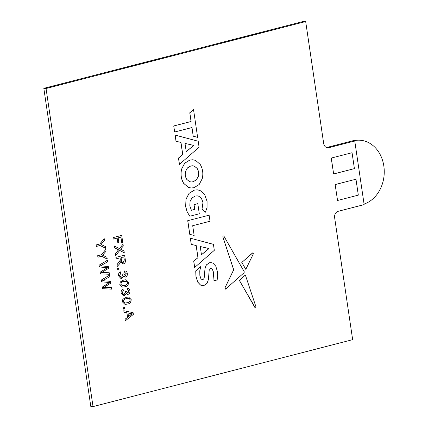 <?xml version="1.0" encoding="UTF-8"?>
<svg xmlns="http://www.w3.org/2000/svg" width="428" height="428" viewBox="0 0 428 428"><rect width="100%" height="100%" fill="white"/><g stroke="black" fill="none" stroke-linecap="round" stroke-linejoin="round"><path stroke-width="0.64" d="M175.148 135.088L175.999 141.283L180.91 142.417L182.703 154.556L178.476 158.05L179.412 164.395L199.084 147.211L198.201 141.24L175.148 135.088L176.063 141.288L180.974 142.422L182.767 154.561L178.535 158.055L179.476 164.4M352.651 339.661L334.643 217.718A5.42 4.392 -86.2 0 1 338.19 211.304L364.148 204.605L354.753 140.983L328.795 147.681A5.42 4.392 -86.2 0 1 327.645 147.788A5.42 4.392 -86.2 0 1 323.68 143.492L305.678 21.55L46.047 88.489L93.026 406.6L352.651 339.661M352.057 152.71L331.224 158.06L333.637 173.971L354.405 168.616L352.057 152.71L331.288 158.066L333.637 173.971M335.14 184.57L337.553 200.481L358.322 195.125L355.973 179.22L335.14 184.57L337.553 200.481M121.75 242.708L120.926 237.139L118.155 237.85L118.856 242.612L117.861 242.869L117.154 238.107L113.206 239.108L112.987 237.61L121.707 235.384L122.75 242.451L121.75 242.708L120.867 237.155M117.861 242.869L117.095 238.123M123.013 244.228L123.28 246.03L120.616 249.208L124.008 250.969L124.275 252.793L119.749 250.471L115.64 255.564L115.373 253.761L118.503 249.824L114.485 247.737L114.212 245.913L119.514 248.636L123.013 244.228L119.466 248.609M116.186 258.849L115.902 257.351L124.623 255.125L125.302 259.726C125.736 261.829 125.137 263.215 123.494 263.883L122.825 263.948L120.749 261.669L119.433 264.023L117.299 266.382L117.047 264.665L120.364 260.128L120.07 257.849L116.186 258.849L115.967 257.356L124.623 255.125M122.793 263.948L120.723 261.786M117.299 266.382L116.983 264.659L120.3 260.122L120.011 257.865M117.764 269.94L117.561 268.581L118.733 268.297L118.936 269.656L117.764 269.94M121.038 278.671L118.513 275.793C118.321 273.867 118.968 272.561 120.466 271.866L120.84 273.203L119.578 275.589L121.081 277.291L121.616 277.237L122.868 274.83L122.622 273.979L123.703 273.867L125.34 275.712L126.276 273.776L124.682 272.331L124.591 270.945L124.96 270.951M121.049 277.285L121.552 277.232M124.928 275.75L125.276 275.707M125.062 277.109L125.575 277.06L123.644 276.055L121.803 278.596L121.071 278.671L118.513 275.793M125.511 277.055L123.585 276.055M122.413 287.092L119.803 284.54L120.289 281.956L123.681 280.014L126.003 279.73M123.59 295.962L121.065 293.089C120.873 291.163 121.525 289.852 123.018 289.157L123.392 290.494L122.135 292.88L123.633 294.582L124.168 294.528L125.42 292.121L125.174 291.27L126.255 291.158L127.892 293.003L128.828 291.067L127.234 289.622L127.143 288.237L127.517 288.242M123.606 294.576L124.104 294.523M127.48 293.041L127.828 292.998M127.614 294.4L128.127 294.352L126.201 293.351L124.361 295.887L123.622 295.962L121.065 293.089M128.068 294.346L126.137 293.346M124.965 304.383L122.355 301.831L122.841 299.247L126.233 297.305L128.561 297.027M123.542 309.091L123.344 307.732L124.516 307.448L124.714 308.807L123.542 309.091M125.34 320.823L125.04 319.235L127.528 317.341L126.859 312.82L124.018 312.301L123.783 310.712L133.124 312.697L133.37 314.382L125.34 320.823L125.104 319.235L127.587 317.346L126.923 312.825L124.083 312.301L123.847 310.717M105.646 248.288L100.056 245.495L96.321 246.437L96.102 244.944L99.772 243.997L104.218 238.637L104.48 240.408L100.997 244.479L105.384 246.523L105.646 248.288L100.018 245.506M107.235 259.058L101.645 256.265L97.916 257.207L97.691 255.709L101.361 254.767L105.807 249.406L106.069 251.172L102.586 255.249L106.973 257.287L107.235 259.058L101.607 256.276M109.258 272.748L109.482 274.295L100.371 273.85L100.131 272.208L107.364 267.693L99.355 266.96L99.093 265.189L107.353 260.288L107.642 261.834L100.505 265.815L108.338 266.537L108.605 268.335L101.506 272.609L109.258 272.748L101.447 272.609M111.446 287.595L111.676 289.141L102.565 288.697L102.319 287.049L109.552 282.539L101.548 281.806L101.286 280.035L109.547 275.134L109.836 276.681L102.699 280.661L110.531 281.383L110.799 283.181L103.699 287.455L111.446 287.595L103.635 287.45M190.369 238.193L191.225 244.388L196.136 245.528L197.929 257.661L193.702 261.155L194.638 267.505L214.31 250.321L213.428 244.345L190.369 238.193L191.289 244.393L196.201 245.533L197.993 257.667L193.761 261.16L194.703 267.511M189.738 234.314L194.146 235.475L192.702 225.7L210.014 221.239L209.121 215.188L187.721 220.688L189.738 234.314L194.146 235.475M211.09 268.463L212.39 269.249L213.577 272.711L213.032 279.96L216.948 280.993L217.702 276.611L217.478 271.764L215.755 266.114L212.909 263.118L211.074 262.61L209.479 262.765L206.371 264.937L205.044 268.559L204.413 276.723L203.899 278.73L202.294 279.8M211.041 262.61L209.415 262.765L206.307 264.932L204.98 268.554L204.349 276.718L203.835 278.724L202.781 279.752L200.994 278.97L199.849 275.445L199.78 270.817L200.764 266.564L195.724 270.924L195.949 276.392L197.672 282.057L200.523 285.091L202.417 285.62M202.717 279.746L202.262 279.794M223.908 236.213C223.213 235.769 222.87 236.037 222.87 237.016L233.672 269.827L224.861 287.948L225.604 289.034M225.668 289.039L244.078 272.738L244.308 271.887L223.967 236.219C223.277 235.769 222.935 236.037 222.935 237.021L233.731 269.833L224.925 287.953L225.668 289.039L225.326 289.146M223.539 235.962L223.967 236.219M245.367 275.027L239.37 280.34L254.928 307.539C255.623 308.042 255.965 307.791 255.944 306.785L245.367 275.027L239.311 280.335L255.323 307.839M241.777 262.423L245.811 269.367L253.237 254.077C253.451 253.13 253.199 252.771 252.483 253.007L241.841 262.428L252.82 252.857M197.8 203.653L194.05 204.621L194.756 209.41L191.391 210.282L189.834 205.959L190.048 201.502L191.958 197.993L195.221 196.061L197.228 195.858L198.827 196.222L201.583 198.544L203.043 202.626L202.005 209.164L205.413 212.213L207.045 207.559L207.066 201.294L204.643 194.494L200.111 190.514L197.345 189.839L194.349 190.139L189.117 193.344L186.046 199.255L185.72 206.681L187.202 211.962L189.85 216.226L199.298 213.791L197.8 203.653L193.986 204.616L194.697 209.41L191.375 210.266M197.313 189.839L194.285 190.134L189.053 193.338L185.982 199.25L185.656 206.681L187.138 211.956L189.85 216.226M197.196 195.858L198.763 196.217L201.524 198.539L202.979 202.626L201.941 209.158L205.413 212.213M173.736 125.955L174.629 132.006L192.001 127.544L193.215 136.195L197.629 137.361L193.526 109.573L189.764 112.805L191.049 121.493L173.736 125.955L174.694 132.011M191.942 127.56L193.215 136.195M192.835 159.751L189.839 160.045L184.639 163.239L181.552 169.172C180.407 174.383 181.103 179.107 183.644 183.339L188.192 187.304L191.022 187.994M355.973 179.22L335.204 184.575M326.548 147.537A5.42 4.392 93.8 0 0 326.569 147.532L352.533 140.833L354.753 140.983M305.678 21.55L303.457 21.4L43.827 88.339L90.806 406.45L93.026 406.6M46.047 88.489L43.827 88.339M352.533 140.833A32.533 26.354 -86.2 0 1 359.413 140.186L360.05 140.229A32.533 26.354 -86.2 0 1 384.173 169.263A32.533 26.354 -86.2 0 1 364.067 204.054M353.17 140.876A32.533 26.354 -86.2 0 1 360.05 140.229M113.27 239.113L112.987 237.61M113.051 237.615L121.707 235.384M115.704 255.57L115.437 253.767L118.561 249.829L114.485 247.737M114.549 247.742L114.276 245.918M124.275 252.793L119.765 250.455M121.071 257.592L121.488 260.433C121.589 261.818 122.173 262.471 123.243 262.391L124.307 260.037L123.842 256.875L121.071 257.592M122.841 262.434L123.243 262.391L124.248 260.031L123.783 256.891M122.809 262.428L123.184 262.391M117.823 269.945L117.561 268.581M117.625 268.586L118.733 268.297M118.572 275.798C118.385 273.872 119.032 272.561 120.53 271.871M124.96 275.75L125.34 275.712L126.34 273.776L124.746 272.336L124.655 270.951C126.105 270.924 126.998 271.769 127.33 273.476C127.533 275.268 126.95 276.467 125.575 277.06M124.933 270.951L124.591 270.945M124.997 272.336L124.682 272.331M121.616 277.237L122.932 274.835L122.622 273.979M122.681 273.984L123.703 273.867M120.348 281.961L123.746 280.019L126.035 279.735L128.63 282.287C128.496 285.011 127.202 286.519 124.746 286.814L122.445 287.097L119.867 284.545L120.289 281.956M123.949 281.378C122.199 281.48 121.172 282.448 120.867 284.288L122.435 285.749L124.548 285.455C126.303 285.348 127.33 284.374 127.63 282.528L126.827 281.271L123.949 281.378M126.827 281.271L126.035 281.089M122.403 285.749L124.484 285.449C126.239 285.342 127.266 284.369 127.565 282.523L126.768 281.266M121.129 293.089C120.937 291.163 121.589 289.858 123.082 289.162M127.512 293.046L127.892 293.003L128.892 291.072L127.298 289.628L127.207 288.242C128.657 288.215 129.55 289.06 129.882 290.767C130.085 292.565 129.502 293.758 128.127 294.352M127.485 288.242L127.143 288.237M127.549 289.628L127.234 289.622M124.168 294.528L125.484 292.126L125.174 291.27M125.238 291.275L126.255 291.158M122.906 299.252L126.297 297.31L128.587 297.027L131.187 299.579C131.048 302.302 129.754 303.816 127.303 304.105L124.997 304.388L122.419 301.836L122.841 299.247M126.501 298.669C124.757 298.771 123.724 299.739 123.419 301.58L124.987 303.04L127.105 302.746C128.86 302.639 129.882 301.665 130.182 299.819L129.384 298.562L126.501 298.669M129.384 298.562L128.587 298.38M124.955 303.04L127.041 302.74C128.796 302.639 129.823 301.66 130.123 299.814L129.32 298.557M123.606 309.096L123.344 307.732M123.408 307.737L124.516 307.448M132.247 313.799L127.988 313.018L128.523 316.634L131.904 313.778M130.54 313.483L127.988 313.023M128.512 316.586L132.182 313.794L130.481 313.478M96.386 246.442L96.102 244.944M96.166 244.95L99.772 243.997M99.831 244.003L104.218 238.637M97.98 257.212L97.691 255.709M97.755 255.714L101.361 254.767M101.425 254.767L105.807 249.406M100.436 273.856L100.195 272.208L107.423 267.698L99.355 266.96M99.419 266.965L99.093 265.189M99.157 265.194L107.417 260.294M102.629 288.697L102.383 287.054L109.616 282.544L101.548 281.806M101.607 281.806L101.286 280.035M101.35 280.04L109.611 275.14M201.46 254.794L209.014 248.545L200.234 246.507L201.46 254.794M201.454 254.746L208.955 248.54L200.24 246.517M209.121 215.188L187.721 220.688M187.785 220.688L189.797 234.314M200.764 266.564L195.783 270.929L196.013 276.397L197.736 282.063L200.588 285.091L202.449 285.62L203.99 285.471L207.066 283.309L208.366 279.693L209.196 270.282L210.571 268.522L212.454 269.249L213.642 272.711L213.032 279.96M213.096 279.966L216.948 280.993M254.869 307.534L255.291 307.834M241.841 262.428L245.811 269.367M252.788 252.852L252.418 253.001M193.526 109.573L189.829 112.805L191.107 121.499L173.8 125.96M193.279 136.2L197.629 137.361M186.234 151.689L193.793 145.434L185.008 143.396L186.234 151.689M186.228 151.635L193.729 145.434L185.014 143.407M183.708 183.345L188.256 187.309L191.054 187.999L193.991 187.705L199.191 184.489L202.273 178.562C203.423 173.372 202.728 168.648 200.181 164.389L195.633 160.425L192.868 159.751L189.904 160.045L184.703 163.245L181.616 169.172C180.472 174.383 181.167 179.107 183.708 183.345L183.644 183.339M185.591 171.318C184.869 174.303 185.265 176.999 186.785 179.407L189.545 181.638L191.123 181.986L193.114 181.782L196.382 179.872L198.303 176.432C199.025 173.447 198.629 170.756 197.11 168.348L194.349 166.118L192.771 165.764L190.781 165.968L187.512 167.878L185.591 171.318M191.091 181.986L193.049 181.777L196.318 179.867L198.244 176.432C198.961 173.447 198.565 170.751 197.046 168.343L194.285 166.112L192.739 165.764M326.569 147.532L328.795 147.681"/></g></svg>
